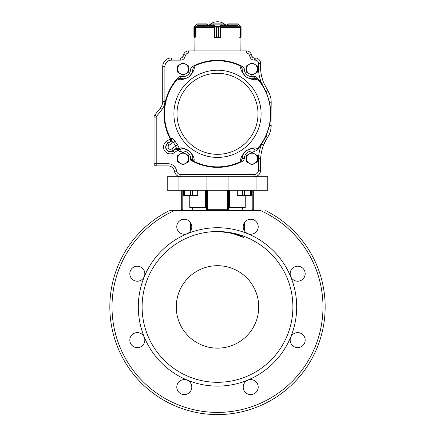 <?xml version="1.0" encoding="UTF-8"?>
<svg xmlns="http://www.w3.org/2000/svg" width="435" height="435" viewBox="0 0 435 435"><rect width="100%" height="100%" fill="white"/><g stroke="black" fill="none" stroke-linecap="round" stroke-linejoin="round"><path stroke-width="0.65" d="M169.993 210.643L260.63 210.643A105.493 105.493 0 0 1 300.58 371.93A105.493 105.493 0 0 1 134.42 371.93A105.493 105.493 0 0 1 174.37 210.643M267.884 90.768L263.626 82.666A43.391 43.391 0 0 1 260.619 69.024L260.619 63.385A5.427 5.427 0 0 0 255.198 57.958L254.247 57.958A2.17 2.17 0 0 1 252.218 56.572L251.381 54.386A5.427 5.427 0 0 0 246.319 50.911L188.681 50.911A5.427 5.427 0 0 0 183.619 54.386L182.782 56.572A2.17 2.17 0 0 1 180.753 57.958L171.395 57.958A8.678 8.678 0 0 0 162.717 66.637L162.717 101.344A10.848 10.848 0 0 1 160.341 108.119L154.751 115.106A3.257 3.257 0 0 0 154.039 117.14L154.039 163.729A2.17 2.17 0 0 0 156.208 165.898L168.051 165.898A6.509 6.509 0 0 1 174.473 171.319A6.509 6.509 0 0 0 180.889 176.746L167.219 176.746L167.219 190.302L228.076 190.302L228.076 176.746M144.828 273.707A7.504 7.504 0 0 0 133.572 267.21A7.504 7.504 0 0 0 133.572 280.205A7.504 7.504 0 0 0 144.828 273.707M144.828 340.126A7.504 7.504 0 0 0 133.572 333.629A7.504 7.504 0 0 0 133.572 346.624A7.504 7.504 0 0 0 144.828 340.126M191.791 387.096A7.504 7.504 0 0 0 180.536 380.598A7.504 7.504 0 0 0 180.536 393.593A7.504 7.504 0 0 0 191.791 387.096M258.216 387.096A7.504 7.504 0 0 0 246.96 380.598A7.504 7.504 0 0 0 246.96 393.593A7.504 7.504 0 0 0 258.216 387.096M305.18 340.126A7.504 7.504 0 0 0 293.924 333.629A7.504 7.504 0 0 0 293.924 346.624A7.504 7.504 0 0 0 305.18 340.126M305.18 273.707A7.504 7.504 0 0 0 293.924 267.21A7.504 7.504 0 0 0 293.924 280.205A7.504 7.504 0 0 0 305.18 273.707M258.216 226.744A7.504 7.504 0 0 0 246.96 220.24A7.504 7.504 0 0 0 246.96 233.242A7.504 7.504 0 0 0 258.216 226.744M191.791 226.744A7.504 7.504 0 0 0 180.536 220.24A7.504 7.504 0 0 0 180.536 233.242A7.504 7.504 0 0 0 191.791 226.744M296.692 306.92A79.192 79.192 0 0 0 217.5 227.728A79.192 79.192 0 0 0 138.308 306.92A79.192 79.192 0 0 0 217.5 386.106A79.192 79.192 0 0 0 296.692 306.92M142.109 306.92A75.391 75.391 0 0 1 255.198 241.626A75.391 75.391 0 0 1 255.198 372.208A75.391 75.391 0 0 1 142.109 306.92M258.722 306.92A41.222 41.222 0 0 0 196.886 271.217A41.222 41.222 0 0 0 196.886 342.617A41.222 41.222 0 0 0 258.722 306.92M217.5 231.523C230.691 232.622 239.37 234.579 243.535 237.396L232.246 233.356M245.248 195.728L245.248 207.441L242.306 207.441L242.306 210.643M242.306 207.441L228.457 207.441L228.457 190.302L228.457 210.643M207.631 190.302L207.631 209.289L206.543 209.289L206.543 210.643L206.543 190.302M206.543 207.441L192.694 207.441L192.694 210.643M267.781 190.302L267.781 176.746L267.781 190.302L228.076 190.302M206.924 176.746L206.924 190.302M253.3 190.302L253.3 209.289A5.427 5.427 0 0 1 253.126 210.643A5.427 5.427 0 0 0 253.3 209.289L252.213 209.289A4.339 4.339 0 0 1 251.995 210.643M181.7 190.302L181.7 209.289A5.427 5.427 0 0 0 181.874 210.643A5.427 5.427 0 0 1 181.7 209.289L182.787 209.289A4.339 4.339 0 0 0 183.004 210.643M192.694 207.441L189.752 207.441L189.752 195.728M205.461 207.441L205.461 206.902L206.543 206.902M228.457 206.902L229.539 206.902L229.539 207.441M205.624 190.302L205.624 191.172L206.543 191.172M205.565 190.302L205.565 206.902M229.375 190.302L229.375 191.172L228.457 191.172M267.781 176.746L254.111 176.746A6.509 6.509 0 0 0 260.619 170.237L260.619 158.628L258.45 158.568L258.45 170.237A4.339 4.339 0 0 1 254.111 174.576L180.889 174.576A4.339 4.339 0 0 1 176.61 170.96A8.678 8.678 0 0 0 168.051 163.729L156.208 163.729L156.208 117.14A1.087 1.087 0 0 1 156.448 116.46L162.037 109.473A13.017 13.017 0 0 0 164.887 101.344L164.887 66.637A6.509 6.509 0 0 1 171.395 60.128L180.753 60.128A4.339 4.339 0 0 0 184.804 57.349L185.642 55.163A3.257 3.257 0 0 1 188.681 53.081L246.319 53.081A3.257 3.257 0 0 1 249.358 55.163L250.196 57.349A4.339 4.339 0 0 0 254.247 60.128L255.198 60.128A3.257 3.257 0 0 1 258.45 63.385L258.45 69.083A45.561 45.561 0 0 0 261.609 83.471A53.548 53.548 0 0 0 257.825 78.594C256.911 77.153 255.611 76.413 253.909 76.359L254.47 78.452C253.083 79.507 250.266 78.952 246.036 76.799C242.784 73.227 241.501 70.628 242.181 69.002L240.957 66.261L241.958 67.583M169.302 210.643A107.662 107.662 0 0 0 133.67 374.475A107.662 107.662 0 0 0 301.33 374.475A107.662 107.662 0 0 0 265.698 210.643A107.662 107.662 0 0 1 301.33 374.475A107.662 107.662 0 0 1 133.67 374.475A107.662 107.662 0 0 1 169.302 210.643A107.662 107.662 0 0 0 133.67 374.475A107.662 107.662 0 0 0 301.33 374.475A107.662 107.662 0 0 0 265.698 210.643A107.662 107.662 0 0 1 301.33 374.475A107.662 107.662 0 0 1 133.67 374.475A107.662 107.662 0 0 1 169.302 210.643M251.397 190.302L251.397 195.728L244.345 195.728L244.345 190.302M250.413 190.302L250.413 195.728M242.512 190.302L242.512 195.728L244.345 195.728M242.512 195.728L237.298 195.728L237.298 190.302M184.587 190.302L184.587 195.728L183.603 195.728L183.603 190.302M190.655 190.302L190.655 195.728L192.487 195.728L192.487 190.302M190.655 195.728L184.587 195.728M197.702 190.302L197.702 195.728L192.487 195.728M240.724 26.54L237.874 24.115L227.951 24.115L227.413 24.442L227.951 23.898L237.825 23.898L228.076 23.898M239.5 27.062L239.723 27.601M240.609 37.241L239.783 37.459L240.501 37.459M240.555 37.459L241.077 36.915L241.072 27.155L240.762 26.383L237.825 23.898M237.874 24.115L238.434 24.083M240.914 26.595L240.865 37.339M239.723 37.241L240.566 37.241L240.653 26.29L238.489 24.371M240.762 26.383L241.072 27.068M197.175 23.898L196.408 24.213L197.175 23.898L207.049 23.898L207.587 24.442L206.891 24.115L206.891 24.985M194.086 26.595L194.053 37.171L195.277 37.241L195.5 27.062M196.566 24.083L193.923 27.155L193.928 36.915L194.472 37.459L194.135 37.339M193.928 27.068L194.276 26.54M206.951 23.898L197.126 24.115L207.049 24.115M194.983 37.459L194.499 37.459L194.983 37.459L194.826 50.911M194.238 26.383L196.511 24.371L194.434 26.443L194.391 37.241M194.075 26.595L193.928 36.915M193.928 36.997L194.233 37.405M210.654 24.985L210.872 23.898L224.161 23.898L224.351 24.985M224.351 24.132L224.378 24.985M214.199 37.241L214.917 37.171L214.917 26.709L214.455 26.443L216.614 27.155L214.939 26.595M214.939 37.339L214.411 37.459M220.039 26.595L218.375 27.155L220.442 26.54L220.061 26.709L220.061 37.171L220.779 37.241L220.85 27.062M218.375 36.915L220.061 37.171L218.365 36.915L218.365 27.155L218.375 36.915L216.614 36.915L216.603 27.155L218.375 27.155M214.537 26.54L220.442 26.54M210.654 24.115L224.378 24.115M220.757 37.241L220.039 37.339M214.471 37.241L220.507 37.241L220.523 26.443L221.159 24.371L220.317 26.29M220.757 37.459L214.455 37.241L214.455 26.443L213.83 24.371L214.662 26.29M213.83 24.371L213.851 23.898M221.143 23.898L221.159 24.371M236.961 24.985L221.622 24.985M227.951 24.115L227.413 24.442L227.413 24.985L228.13 24.985M213.378 24.985L198.039 24.985M251.941 164.892L257.368 161.76L257.368 155.496L251.941 152.364L246.52 155.496L246.52 161.76L251.941 164.892M254.654 163.326A5.427 5.427 0 0 0 254.654 153.93A5.427 5.427 0 0 0 246.52 158.628A5.427 5.427 0 0 0 254.654 163.326M183.059 164.892L188.48 161.76L188.48 155.496L183.059 152.364L177.632 155.496L177.632 161.76L183.059 164.892M185.772 163.326A5.427 5.427 0 0 0 185.772 153.93A5.427 5.427 0 0 0 177.632 158.628A5.427 5.427 0 0 0 185.772 163.326M251.941 75.288L257.368 72.156L257.368 65.892L251.941 62.76L246.52 65.892L246.52 72.156L251.941 75.288M254.654 73.722A5.427 5.427 0 0 0 254.654 64.326A5.427 5.427 0 0 0 246.52 69.024A5.427 5.427 0 0 0 254.654 73.722M183.059 75.288L188.48 72.156L188.48 65.892L183.059 62.76L177.632 65.892L177.632 72.156L183.059 75.288M185.772 73.722A5.427 5.427 0 0 0 185.772 64.326A5.427 5.427 0 0 0 177.632 69.024A5.427 5.427 0 0 0 185.772 73.722M192.629 70.959L192.536 71.367M192.341 72.047L192.221 72.395M192.123 72.65L191.911 73.145M192.058 72.808L191.422 74.064M190.796 74.978L189.834 76.054M189.437 76.419L189.018 76.756M188.127 77.37L186.49 78.164M184.766 78.637L184.228 78.719M183.956 78.746L183.581 78.773M182.45 78.768L182.02 78.735M183.309 78.784L181.264 78.621M169.074 145.241L173.266 142.283A52.597 52.597 0 0 0 175.854 145.953L177.485 144.692L179.236 148.297C181.177 147.122 184.761 148.21 189.981 151.565C193.205 155.42 194.57 158.394 194.064 160.499L193.265 160.999L190.514 160.075L192.819 158.65C193.254 157.035 192.265 154.697 189.839 151.608C185.446 148.83 182.559 147.976 181.183 149.047L180.884 149.113A9.766 9.766 0 0 0 180.476 149.21L180.884 149.113A9.766 9.766 0 0 0 180.476 149.21L180.204 149.694A2.17 1.783 161.6 0 1 178.258 149.499L178.997 148.504L176.344 148.243L175.854 145.953L171.662 148.906A2.246 2.246 0 0 1 168.53 148.368A2.246 2.246 0 0 1 169.074 145.241L167.828 143.479A4.399 4.399 0 0 0 166.768 149.613A4.399 4.399 0 0 0 172.902 150.673L171.662 148.906M192.819 69.024L194.043 66.261C195.059 68.545 193.417 72.058 189.127 76.81C183.369 79.817 179.519 80.524 177.567 78.931L180.525 78.452C181.922 79.523 184.755 78.952 189.018 76.756C192.216 73.216 193.483 70.639 192.819 69.024M170.618 138.613L170.215 138.944L170.618 138.613A53.032 53.032 0 0 1 177.567 78.931L177.175 78.594A53.548 53.548 0 0 0 170.161 138.857L166.426 141.489A6.835 6.835 0 0 0 164.783 151.016A6.835 6.835 0 0 0 174.304 152.658L173.065 150.896A4.676 4.676 0 0 1 166.545 149.77A4.676 4.676 0 0 1 167.671 143.251L166.426 141.489M256.884 78.523L257.433 78.931C255.492 80.497 251.675 79.817 245.976 76.892C241.594 72.101 239.919 68.561 240.957 66.261L241.186 65.799A53.548 53.548 0 0 0 193.814 65.799C192.194 66.31 191.139 67.381 190.65 69.007L192.819 69.002L194.043 66.261L193.814 65.799M171.847 138.314C172.619 138.216 173.674 139.167 175 141.168L173.266 142.283L171.27 141.049L171.847 138.314L170.656 138.683L170.433 141.304L170.215 138.944M242.181 158.65A9.766 9.766 0 0 1 244.035 152.902A9.766 9.766 0 0 0 242.181 158.65L240.957 161.39C239.941 159.112 241.583 155.594 245.873 150.842C251.631 147.835 255.481 147.128 257.433 148.721L254.47 149.2C253.078 148.123 250.234 148.699 245.949 150.918C242.779 154.458 241.517 157.035 242.181 158.65L244.35 158.644A7.596 7.596 0 0 1 253.909 151.293C255.611 151.244 256.911 150.499 257.825 149.058L257.433 148.721A53.032 53.032 0 0 0 257.433 78.931L257.825 78.594M174.304 152.658L178.04 150.026A53.548 53.548 0 0 0 179.742 151.799L178.383 149.711L178.04 150.026L175.827 148.949L178.383 149.711A2.17 1.533 174.7 0 0 180.231 149.934L179.742 151.799A7.596 7.596 0 0 1 190.514 160.075A53.548 53.548 0 0 0 241.186 161.853C242.806 161.341 243.861 160.276 244.35 158.644M177.567 78.931L180.525 78.452L181.09 76.359C179.389 76.413 178.089 77.153 177.175 78.594M242.181 69.002A9.766 9.766 0 0 0 244.062 74.793A9.766 9.766 0 0 1 242.181 69.002L244.35 69.007C243.861 67.381 242.806 66.31 241.186 65.799M269.417 133.964A21.696 21.696 0 0 0 269.515 133.735L267.65 137.248A43.391 43.391 0 0 0 260.619 158.628A43.391 43.391 0 0 1 263.626 144.985L261.609 144.181L266.084 136.171L269.608 125.487C270.994 117.716 270.994 109.941 269.608 102.165L266.084 91.48L261.609 83.471L263.626 82.666A43.391 43.391 0 0 1 260.619 69.024L258.45 69.083M192.422 159.079A2.17 1.783 89.1 0 0 193.265 160.999A53.032 53.032 0 0 0 240.957 161.39L241.186 161.853M270.673 97.565L270.554 97.054M270.276 96.043L269.597 94.112M268.047 91.04A21.696 21.696 0 0 1 268.254 91.388M268.786 92.361A21.696 21.696 0 0 1 268.977 92.731M269.417 93.688A21.696 21.696 0 0 1 269.515 93.916L267.65 90.404C269.95 93.955 271.135 97.913 271.195 102.296L269.608 102.165M270.891 128.977L271.195 102.296M268.977 134.915A21.696 21.696 0 0 1 268.792 135.29M268.254 136.264A21.696 21.696 0 0 1 268.052 136.612M269.608 125.487L271.195 125.356C271.135 129.733 269.956 133.697 267.65 137.248L267.878 136.894M269.689 133.3L269.977 132.523M263.626 144.985L267.65 137.248L266.084 136.171M180.889 174.576L180.889 176.746A6.509 6.509 0 0 1 174.473 171.319A6.509 6.509 0 0 0 180.889 176.746L254.111 176.746A6.509 6.509 0 0 0 260.619 170.237L258.45 170.237M180.177 150.32L180.231 149.868A2.17 1.599 172.7 0 1 178.339 149.64L177.975 149.944M180.884 149.113A9.766 9.766 0 0 1 181.036 149.075A9.766 9.766 0 0 0 180.884 149.113A9.766 9.766 0 0 1 181.036 149.075A9.766 9.766 0 0 0 180.884 149.113A2.17 2.012 -102.9 0 1 178.997 148.504L179.236 148.297A2.17 2.028 -101.1 0 0 181.183 149.047A9.766 9.766 0 0 1 188.524 150.537A9.766 9.766 0 0 0 181.183 149.047A9.766 9.766 0 0 1 188.524 150.537A9.766 9.766 0 0 0 181.183 149.047M192.819 158.65A9.766 9.766 0 0 0 189.426 151.228A9.766 9.766 0 0 1 192.819 158.65A2.17 2.039 0.1 0 0 194.064 160.499M180.476 149.21A2.17 2.006 -105.3 0 1 178.622 148.732M180.53 78.452A9.766 9.766 0 0 0 192.819 69.002A9.766 9.766 0 0 1 180.53 78.452M254.47 149.2A9.766 9.766 0 0 0 248.396 149.531A9.766 9.766 0 0 1 254.47 149.2A9.766 9.766 0 0 0 247.983 149.705A9.766 9.766 0 0 1 254.47 149.2L253.909 151.293M246.846 150.298L247.325 150.026A9.766 9.766 0 0 0 244.764 152.011A9.766 9.766 0 0 1 247.325 150.026A9.766 9.766 0 0 0 245.644 151.168L245.949 150.918M257.433 78.931L254.475 78.452A9.766 9.766 0 0 1 248.445 78.137A9.766 9.766 0 0 0 254.47 78.452M247.39 77.664A9.766 9.766 0 0 1 244.818 75.701A9.766 9.766 0 0 0 247.39 77.664L246.922 77.397M252.55 78.768L252.137 78.784M251.43 78.773L251.06 78.746M250.788 78.719L250.261 78.643M246.466 77.109L246.036 76.799M245.204 76.087L244.002 74.706M243.094 73.156L242.882 72.656M242.779 72.4L242.567 71.753M242.371 70.943L242.295 70.519M246.389 150.597L246.667 150.412M247.814 149.781L248.494 149.493M250.223 149.015L250.761 148.939M251.033 148.906L251.713 148.868M252.545 148.884L252.974 148.922M179.949 151.152L180.046 150.825M254.518 78.441L255.905 78.305M242.105 68.219L242.164 68.708M154.039 117.14A3.257 3.257 0 0 1 154.751 115.106A3.257 3.257 0 0 0 154.039 117.14L156.208 117.14M171.395 60.128L171.395 57.958A8.678 8.678 0 0 0 162.717 66.637A8.678 8.678 0 0 1 171.395 57.958L180.753 57.958A2.17 2.17 0 0 0 182.782 56.572A2.17 2.17 0 0 1 180.753 57.958L180.753 60.128M178.067 176.746L178.067 190.302M227.369 190.302L227.369 210.643M207.631 210.643L207.631 209.289L228.457 209.289M252.213 190.302L252.213 209.289M182.787 190.302L182.787 209.289M256.933 176.746L256.933 190.302M228.049 23.898L228.109 24.985M241.072 36.915L241.072 27.155M207.587 24.442L207.587 24.985L207.049 23.898M197.126 24.115L196.511 24.371M220.779 27.601L220.85 27.128M213.639 24.115L210.676 24.115L210.676 24.985M224.145 23.898L221.35 24.115M216.603 27.155L216.614 36.915M237.793 25.301L221.366 25.301M213.634 25.301L197.207 25.301M214.243 26.731L195.652 26.731M239.348 26.731L220.757 26.731M239.669 27.487L220.784 27.487M214.199 27.487L195.331 27.487M172.902 150.673L173.065 150.896L175.827 148.949L176.344 148.243L172.902 150.673M167.828 143.479L167.671 143.251L171.27 141.049L167.828 143.479M177.001 113.829A40.498 40.498 0 0 1 237.749 78.751A40.498 40.498 0 0 1 237.749 148.9A40.498 40.498 0 0 1 177.001 113.829M173.908 113.829A43.592 43.592 0 0 1 232.817 73.015A43.592 43.592 0 0 1 250.326 142.511A43.592 43.592 0 0 1 173.908 113.829M194.043 66.261A53.032 53.032 0 0 1 240.957 66.261M177.485 144.692A50.536 50.536 0 0 1 175 141.168M257.825 149.058A53.548 53.548 0 0 0 261.609 144.181A45.561 45.561 0 0 0 258.45 158.568M190.65 69.007A7.596 7.596 0 0 1 181.09 76.359M253.909 76.359A7.596 7.596 0 0 1 244.35 69.007M249.358 55.163L251.381 54.386A5.427 5.427 0 0 0 246.319 50.911L246.319 53.081M254.247 60.128L254.247 57.958A2.17 2.17 0 0 1 252.218 56.572L250.196 57.349M258.45 63.385L260.619 63.385A5.427 5.427 0 0 0 255.198 57.958L255.198 60.128M168.051 165.898A6.509 6.509 0 0 1 174.473 171.319L176.61 170.96A8.678 8.678 0 0 0 168.051 163.729L168.051 165.898M154.039 163.729A2.17 2.17 0 0 0 156.208 165.898L156.208 163.729L154.039 163.729M162.717 101.344A10.848 10.848 0 0 1 160.341 108.119L162.037 109.473A13.017 13.017 0 0 0 164.887 101.344L162.717 101.344M188.681 53.081L188.681 50.911A5.427 5.427 0 0 0 183.619 54.386L185.642 55.163M154.751 115.106L156.448 116.46M164.887 66.637L162.717 66.637M184.804 57.349L182.782 56.572M254.111 176.746L254.111 174.576M267.65 90.404L266.084 91.48M247.325 150.026A9.766 9.766 0 0 0 245.644 151.168L245.644 151.168M190.378 222.356L190.378 231.126M244.622 222.356L244.622 231.126M229.435 190.302L229.435 206.902M227.413 24.442L227.413 24.985M240.876 37.339L241.072 36.997M240.017 37.459L240.174 50.911M225.667 24.985A11.935 11.935 0 0 0 209.333 24.985M185.647 78.441L184.386 78.697"/></g></svg>
